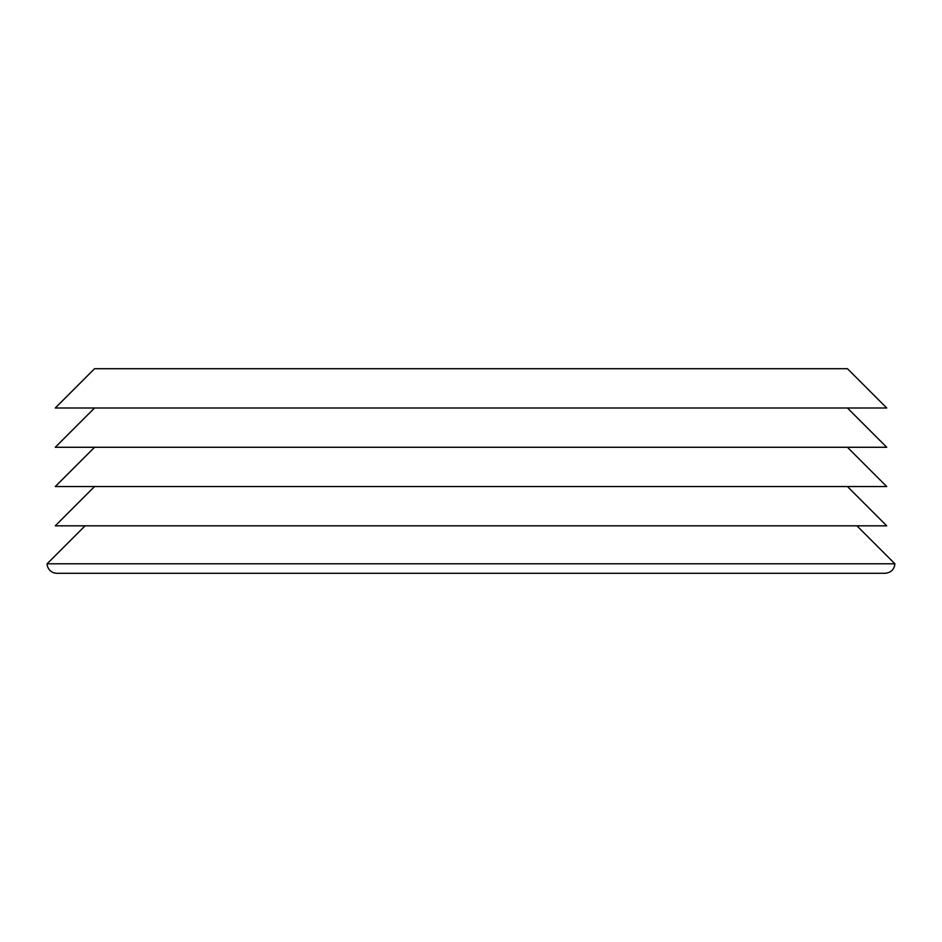 <?xml version="1.0" encoding="UTF-8"?>
<svg xmlns="http://www.w3.org/2000/svg" width="942" height="942" viewBox="0 0 942 942"><rect width="100%" height="100%" fill="white"/><g stroke="black" fill="none" stroke-linecap="round" stroke-linejoin="round"><path stroke-width="1.41" d="M856.926 525.824L894.9 563.799L47.1 563.799L85.074 525.824M847.447 486.543L886.716 525.824L55.284 525.824L94.553 486.543M847.447 447.273L886.716 486.543L55.284 486.543L94.553 447.273M847.447 407.992L886.716 447.273L55.284 447.273L94.553 407.992M886.716 407.992L55.284 407.992L94.553 368.711L847.447 368.711L886.716 407.992M296.047 573.289L230.437 573.289M229.141 573.289L164.626 573.289M753.023 573.289L666.536 573.289M872.28 573.289L867.017 573.289M816.785 573.289L804.562 573.289M129.643 573.289L108.907 573.289M94.553 573.289L72.039 573.289M107.07 573.289L101.336 573.289M154.488 573.289L137.968 573.289M157.867 573.289L164.108 573.289M852.828 573.289L848.459 573.289M894.9 563.799C894.229 569.545 890.955 572.701 885.08 573.289L56.92 573.289A9.82 9.82 0 0 1 47.1 563.799"/></g></svg>
